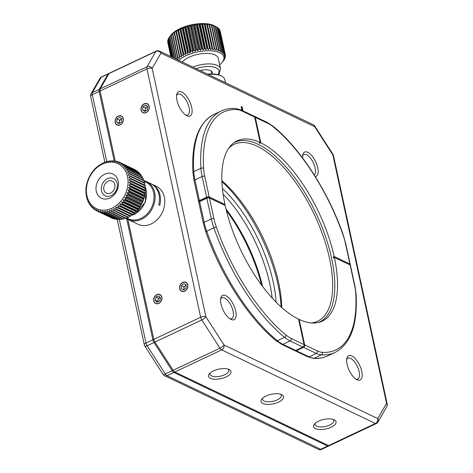 <?xml version="1.0" encoding="UTF-8"?>
<svg xmlns="http://www.w3.org/2000/svg" width="473" height="473" viewBox="0 0 473 473"><rect width="100%" height="100%" fill="white"/><g stroke="black" fill="none" stroke-linecap="round" stroke-linejoin="round"><path stroke-width="0.71" d="M207.552 74.125A20.327 8.62 -12.2 0 1 220.72 75.633A20.327 8.62 -12.2 0 1 220.749 75.65A20.327 8.62 -12.2 0 1 220.785 75.662M225.485 82.716L224.817 79.612A21.09 8.946 167.8 0 0 221.53 76.035A21.09 8.946 167.8 0 0 221.494 76.017A21.09 8.946 167.8 0 0 208.173 74.427M176.127 59.084L176.104 59.03A26.843 11.387 -12.2 0 1 176.376 58.776L178.12 59.379L177.57 57.741A26.843 11.387 -12.2 0 1 177.883 57.493L179.663 58.161L179.267 56.488A26.843 11.387 -12.2 0 1 179.634 56.246L181.413 56.985L181.189 55.282A26.843 11.387 -12.2 0 1 181.591 55.045L183.37 55.861L183.299 54.129A26.843 11.387 -12.2 0 1 183.743 53.91L185.493 54.797L185.593 53.047A26.843 11.387 -12.2 0 1 186.06 52.846L187.775 53.81L188.029 52.054A26.843 11.387 -12.2 0 1 188.526 51.864L190.176 52.905L190.584 51.149A26.843 11.387 -12.2 0 1 191.104 50.983L192.682 52.101L193.238 50.351L188.1 26.589L187.107 26.305L185.966 27.221A26.843 11.387 167.8 0 0 185.451 27.387L184.6 27.109L183.388 28.102A26.843 11.387 167.8 0 0 182.891 28.291L182.194 28.013L180.923 29.084A26.843 11.387 167.8 0 0 180.455 29.291L179.917 29.001L178.605 30.148A26.843 11.387 167.8 0 0 178.167 30.367L177.789 30.059L176.453 31.283A26.843 11.387 167.8 0 0 176.051 31.52L175.838 31.188L174.496 32.483A26.843 11.387 167.8 0 0 174.129 32.732L174.082 32.365L172.751 33.731A26.843 11.387 167.8 0 0 172.432 33.985L171.238 35.014A26.843 11.387 167.8 0 0 170.966 35.268L169.973 36.315A26.843 11.387 167.8 0 0 169.754 36.575L170.179 36.072M192.682 52.101L187.107 26.305M191.104 50.983L185.966 27.221M193.238 50.351A26.843 11.387 -12.2 0 1 193.77 50.203L195.26 51.397L195.952 49.659L190.82 25.903L189.685 25.601L188.632 26.441A26.843 11.387 167.8 0 0 188.1 26.589M195.26 51.397L189.685 25.601M193.77 50.203L188.632 26.441M195.952 49.659A26.843 11.387 -12.2 0 1 196.496 49.541L197.885 50.812L198.707 49.097L193.569 25.335L192.31 25.016L191.358 25.779A26.843 11.387 167.8 0 0 190.82 25.903M197.885 50.812L192.31 25.016M196.496 49.541L191.358 25.779M198.707 49.097A26.843 11.387 -12.2 0 1 199.251 48.997L200.528 50.339L201.463 48.654L196.325 24.892L194.947 24.543L194.113 25.235A26.843 11.387 167.8 0 0 193.569 25.335M200.528 50.339L194.947 24.543M199.251 48.997L194.113 25.235M201.463 48.654A26.843 11.387 -12.2 0 1 202.006 48.583L203.154 49.99L204.194 48.347L199.056 24.584L197.578 24.194L196.869 24.821A26.843 11.387 167.8 0 0 196.325 24.892M203.154 49.99L197.578 24.194M202.006 48.583L196.869 24.821M204.194 48.347A26.843 11.387 -12.2 0 1 204.726 48.299L205.737 49.771L206.867 48.169L201.729 24.407L200.162 23.975L199.588 24.537A26.843 11.387 167.8 0 0 199.056 24.584M205.737 49.771L200.162 23.975M204.726 48.299L199.588 24.537M206.867 48.169A26.843 11.387 -12.2 0 1 207.387 48.151L208.256 49.683L209.456 48.134L204.318 24.371L202.675 23.887L202.249 24.389A26.843 11.387 167.8 0 0 201.729 24.407M208.256 49.683L202.675 23.887M207.387 48.151L202.249 24.389M209.456 48.134A26.843 11.387 -12.2 0 1 209.959 48.14L210.668 49.724L211.934 48.228L206.796 24.472L205.093 23.928L204.821 24.377A26.843 11.387 167.8 0 0 204.318 24.371M210.668 49.724L205.093 23.928M209.959 48.14L204.821 24.377M211.934 48.228A26.843 11.387 -12.2 0 1 212.412 48.264L212.962 49.896L214.275 48.465L209.137 24.702L207.387 24.099L207.275 24.507A26.843 11.387 167.8 0 0 206.796 24.472M212.962 49.896L207.387 24.099M212.412 48.264L207.275 24.507M214.275 48.465A26.843 11.387 -12.2 0 1 214.718 48.524L215.109 50.197L216.445 48.831L211.307 25.069L209.533 24.401L209.58 24.767A26.843 11.387 167.8 0 0 209.137 24.702M215.109 50.197L209.533 24.401M214.718 48.524L209.58 24.767M216.445 48.831A26.843 11.387 -12.2 0 1 216.853 48.92L217.077 50.623L218.425 49.328L213.288 25.566L211.715 25.158A26.843 11.387 167.8 0 0 211.307 25.069M216.853 48.92L211.715 25.158M218.425 49.328A26.843 11.387 -12.2 0 1 218.792 49.44L218.857 51.173L220.193 49.949L215.055 26.186L213.654 25.678A26.843 11.387 167.8 0 0 213.288 25.566M218.792 49.44L213.654 25.678M220.193 49.949A26.843 11.387 -12.2 0 1 220.519 50.085L220.424 51.835L221.731 50.688L216.599 26.926L215.381 26.322A26.843 11.387 167.8 0 0 215.055 26.186M169.825 36.486L171.055 34.978A24.927 10.572 -12.2 0 1 182.395 27.564A24.927 10.572 -12.2 0 1 214.103 25.666L214.843 26.039M220.519 50.085L215.381 26.322M221.731 50.688A26.843 11.387 -12.2 0 1 222.008 50.842L221.754 52.604L223.025 51.533L217.887 27.771L216.9 27.209M222.008 50.842L216.871 27.085A26.843 11.387 167.8 0 0 216.599 26.926M223.025 51.533A26.843 11.387 -12.2 0 1 223.25 51.711L222.842 53.473L224.054 52.479L218.916 28.717L218.177 28.244M223.25 51.711L218.112 27.948A26.843 11.387 167.8 0 0 217.887 27.771M224.054 52.479A26.843 11.387 -12.2 0 1 224.226 52.674L223.67 54.43L224.811 53.514L219.673 29.752L219.194 29.409M224.226 52.674L219.088 28.912A26.843 11.387 167.8 0 0 218.916 28.717M224.811 53.514A26.843 11.387 -12.2 0 1 224.929 53.727L224.237 55.465L225.284 54.626L219.951 30.704M224.929 53.727L219.791 29.965A26.843 11.387 167.8 0 0 219.673 29.752M225.284 54.626A26.843 11.387 -12.2 0 1 225.343 54.85L224.527 56.571L225.473 55.802L225.29 54.963M225.343 54.85L220.211 31.094A26.843 11.387 167.8 0 0 220.146 30.863M225.473 55.802A26.843 11.387 -12.2 0 1 225.479 56.045L224.539 57.73L225.373 57.032L225.249 56.458M225.373 57.032A26.843 11.387 -12.2 0 1 225.319 57.28L224.906 57.943M224.988 58.303A26.843 11.387 -12.2 0 1 224.876 58.557L224.273 59.415M224.314 59.598A26.843 11.387 -12.2 0 1 224.149 59.858L223.362 60.881M222.943 61.413L223.368 60.905M170.865 56.565L167.649 41.677A26.843 11.387 167.8 0 1 167.643 41.441L167.874 41.021M167.826 42.517L170.777 56.523M171.273 56.76L167.749 40.447A26.843 11.387 167.8 0 1 167.803 40.199L168.211 39.537M170.919 56.589L167.643 41.441M172.012 57.115L168.134 39.176A26.843 11.387 167.8 0 1 168.246 38.922L168.843 38.065M171.392 56.819L167.803 40.199M173.077 57.623L168.808 37.881A26.843 11.387 167.8 0 1 168.973 37.621L169.76 36.604M172.196 57.203L168.246 38.922M174.442 58.28L169.754 36.575M173.319 57.741L168.973 37.621M176.104 59.03L170.966 35.268M174.75 58.421L169.973 36.315M177.57 57.741L172.432 33.985M176.376 58.776L171.238 35.014M179.267 56.488L174.129 32.732M177.883 57.493L172.751 33.731M181.189 55.282L176.051 31.52M181.413 56.985L175.838 31.188M179.634 56.246L174.496 32.483M183.299 54.129L178.167 30.367M183.37 55.861L177.789 30.059M181.591 55.045L176.453 31.283M185.593 53.047L180.455 29.291M185.493 54.797L179.917 29.001M183.743 53.91L178.605 30.148M190.584 51.149L185.451 27.387M190.176 52.905L184.6 27.109M188.526 51.864L183.388 28.102M188.029 52.054L182.891 28.291M187.775 53.81L182.194 28.013M186.06 52.846L180.923 29.084M219.667 64.872A24.927 10.572 167.8 0 0 222.068 62.507A24.927 10.572 167.8 0 0 216.084 51.48A24.927 10.572 167.8 0 0 188.266 54.72A24.927 10.572 167.8 0 0 178.688 60.308M200.091 70.554A10.258 4.352 -12.2 0 1 210.568 70.631A10.258 4.352 -12.2 0 1 211.886 73.936M192.878 67.101A19.174 8.136 -12.2 0 1 193.132 66.995A19.174 8.136 -12.2 0 1 220.513 68.786L218.236 58.268A19.174 8.136 167.8 0 0 190.856 56.476A19.174 8.136 167.8 0 0 182.259 62.022M151.425 183.926A21.09 16.756 115.6 0 1 151.957 184.168A21.09 16.756 115.6 0 1 160.181 195.893A21.09 16.756 115.6 0 1 159.785 205.329L158.739 204.827A21.09 16.756 -64.4 0 0 159.135 195.39A21.09 16.756 -64.4 0 0 150.905 183.666L146.6 181.602A21.09 16.756 115.6 0 1 154.825 193.327A21.09 16.756 115.6 0 1 147.57 214.996A21.09 16.756 115.6 0 1 128.384 219.649A21.09 16.756 115.6 0 1 126.12 218.272M126.711 217.858A20.327 16.147 -64.4 0 0 145.986 215.032A20.327 16.147 -64.4 0 0 153.778 193.392A20.327 16.147 -64.4 0 0 144.194 181.437M128.384 219.649L138.045 224.279A21.09 16.756 -64.4 0 0 157.237 219.62A21.09 16.756 -64.4 0 0 164.492 197.956A21.09 16.756 -64.4 0 0 156.261 186.232L151.957 184.168M144.105 180.704A21.09 16.756 115.6 0 1 146.6 181.602M113.396 210.402L128.1 217.444A26.843 21.326 -64.4 0 0 128.555 217.225L129.815 216.066L130.359 216.238A26.843 21.326 -64.4 0 0 130.796 215.972L131.932 214.766L132.535 214.783A26.843 21.326 -64.4 0 0 132.954 214.47L133.96 213.24L134.604 213.098L119.9 206.057L117.99 205.595L118.25 207.428A26.843 21.326 115.6 0 1 117.83 207.742L115.962 207.121L116.092 208.93A26.843 21.326 115.6 0 1 115.654 209.196L113.845 208.422L113.845 210.183A26.843 21.326 115.6 0 1 113.396 210.402L111.663 209.48L111.545 211.183A26.843 21.326 115.6 0 1 111.078 211.354L109.434 210.284L109.204 211.916A26.843 21.326 115.6 0 1 108.737 212.028L107.182 210.822L106.851 212.371A26.843 21.326 115.6 0 1 106.39 212.424L104.941 211.094L104.515 212.543A26.843 21.326 115.6 0 1 104.06 212.543L102.724 211.094L102.221 212.43A26.843 21.326 115.6 0 1 101.778 212.371L100.566 210.828L99.998 212.034A26.843 21.326 115.6 0 1 99.567 211.922L98.485 210.29L97.858 211.36A26.843 21.326 115.6 0 1 97.45 211.195L96.498 209.486L95.836 210.414A26.843 21.326 115.6 0 1 95.451 210.195L94.641 208.433L93.95 209.214A26.843 21.326 115.6 0 1 93.595 208.942L92.921 207.139L92.217 207.759A26.843 21.326 115.6 0 1 91.898 207.446L91.366 205.613L90.668 206.074A26.843 21.326 115.6 0 1 90.378 205.72L89.988 203.875L89.302 204.182A26.843 21.326 115.6 0 1 89.06 203.78L88.8 201.947L88.149 202.089A26.843 21.326 115.6 0 1 87.948 201.658L87.824 199.848L87.221 199.831A26.843 21.326 115.6 0 1 87.062 199.37L87.062 197.602L86.518 197.43A26.843 21.326 115.6 0 1 86.405 196.939L86.524 195.231L86.056 194.911A26.843 21.326 115.6 0 1 85.991 194.397L86.222 192.765L85.832 192.298A26.843 21.326 115.6 0 1 85.82 191.772L86.151 190.229L85.861 189.626A26.843 21.326 115.6 0 1 85.897 189.094L86.133 186.918A26.843 21.326 115.6 0 1 86.216 186.386L86.648 184.21A26.843 21.326 115.6 0 1 86.778 183.678L87.393 181.526A26.843 21.326 115.6 0 1 87.57 181.005L88.374 178.9A26.843 21.326 115.6 0 1 88.593 178.392L89.574 176.358A26.843 21.326 115.6 0 1 89.835 175.867L90.976 173.928A26.843 21.326 115.6 0 1 91.277 173.467L92.566 171.64A26.843 21.326 115.6 0 1 92.903 171.208L94.334 169.517A26.843 21.326 115.6 0 1 94.701 169.115L96.25 167.578A26.843 21.326 115.6 0 1 96.646 167.217L97.296 167.075L98.295 165.846A26.843 21.326 115.6 0 1 98.715 165.532L99.318 165.55L100.453 164.344A26.843 21.326 115.6 0 1 100.891 164.078L101.435 164.249L102.7 163.09A26.843 21.326 115.6 0 1 103.149 162.872L103.622 163.191L105 162.091A26.843 21.326 115.6 0 1 105.461 161.926L105.851 162.393L107.341 161.358A26.843 21.326 115.6 0 1 107.809 161.246L108.098 161.849L109.695 160.909A26.843 21.326 115.6 0 1 110.156 160.85L110.345 161.577L112.03 160.737A26.843 21.326 115.6 0 1 112.485 160.737L112.556 161.577L114.324 160.85A26.843 21.326 115.6 0 1 114.768 160.903L114.72 161.843L116.547 161.24A26.843 21.326 115.6 0 1 116.979 161.352L116.801 162.381L118.688 161.914A26.843 21.326 115.6 0 1 119.095 162.079L118.782 163.185L120.71 162.86A26.843 21.326 115.6 0 1 121.094 163.079L120.645 164.237L122.596 164.066A26.843 21.326 115.6 0 1 122.95 164.332L122.365 165.532L124.328 165.515A26.843 21.326 115.6 0 1 124.647 165.834L123.92 167.058L125.877 167.2A26.843 21.326 115.6 0 1 126.167 167.56L125.298 168.796L127.237 169.098A26.843 21.326 115.6 0 1 127.485 169.494L126.48 170.723L128.39 171.185A26.843 21.326 115.6 0 1 128.597 171.616L127.462 172.822L129.324 173.443A26.843 21.326 115.6 0 1 129.484 173.904L128.224 175.069L130.028 175.844A26.843 21.326 115.6 0 1 130.14 176.334L128.757 177.44L130.489 178.362A26.843 21.326 115.6 0 1 130.554 178.877L129.064 179.906L130.714 180.976A26.843 21.326 115.6 0 1 130.725 181.502L129.135 182.442L130.684 183.648A26.843 21.326 115.6 0 1 130.649 184.18L128.969 185.026L130.412 186.356A26.843 21.326 115.6 0 1 130.329 186.894L128.567 187.621L129.898 189.064A26.843 21.326 115.6 0 1 129.768 189.596L127.941 190.199L129.147 191.748A26.843 21.326 115.6 0 1 128.975 192.275L127.089 192.742L128.171 194.373A26.843 21.326 115.6 0 1 127.947 194.882L126.025 195.207L126.971 196.916A26.843 21.326 115.6 0 1 126.711 197.407L124.76 197.578L125.57 199.346A26.843 21.326 115.6 0 1 125.268 199.807L123.305 199.831L123.979 201.634A26.843 21.326 115.6 0 1 123.642 202.072L121.679 201.93L122.211 203.762A26.843 21.326 115.6 0 1 121.845 204.159L119.906 203.857L120.296 205.696A26.843 21.326 115.6 0 1 119.9 206.057M133.96 213.24L117.99 205.595M132.954 214.47L118.25 207.428M134.604 213.098A26.843 21.326 -64.4 0 0 135 212.738L136.549 211.2L121.845 204.159M135.869 211.502L119.906 203.857M135 212.738L120.296 205.696M136.549 211.2A26.843 21.326 -64.4 0 0 136.922 210.798L138.347 209.107L123.642 202.072M137.649 209.574L121.679 201.93M136.922 210.798L122.211 203.762M138.347 209.107A26.843 21.326 -64.4 0 0 138.684 208.676L139.973 206.849L125.268 199.807M139.275 207.476L123.305 199.831M138.684 208.676L123.979 201.634M139.973 206.849A26.843 21.326 -64.4 0 0 140.274 206.388L141.415 204.448L126.711 197.407M140.723 205.223L124.76 197.578M140.274 206.388L125.57 199.346M141.415 204.448A26.843 21.326 -64.4 0 0 141.675 203.958L142.657 201.924L127.947 194.882M141.989 202.852L126.025 195.207M141.675 203.958L126.971 196.916M142.657 201.924A26.843 21.326 -64.4 0 0 142.876 201.415L143.68 199.31L128.975 192.275M143.053 200.386L127.089 192.742M142.876 201.415L128.171 194.373M143.68 199.31A26.843 21.326 -64.4 0 0 143.857 198.79L144.478 196.638L129.768 189.596M143.904 197.844L127.941 190.199M143.857 198.79L129.147 191.748M144.478 196.638A26.843 21.326 -64.4 0 0 144.608 196.106L145.04 193.936L130.329 186.894M144.531 195.266L128.567 187.621M144.608 196.106L129.898 189.064M145.04 193.936A26.843 21.326 -64.4 0 0 145.122 193.398L145.359 191.222L130.649 184.18M144.933 192.671L128.969 185.026M145.122 193.398L130.412 186.356M145.359 191.222A26.843 21.326 -64.4 0 0 145.388 190.69L145.099 190.087L145.43 188.544L130.725 181.502M145.099 190.087L129.135 182.442M145.388 190.69L130.684 183.648M145.43 188.544A26.843 21.326 -64.4 0 0 145.418 188.018L145.028 187.55L145.258 185.919L130.554 178.877M145.028 187.55L129.064 179.906M145.418 188.018L130.714 180.976M145.258 185.919A26.843 21.326 -64.4 0 0 145.199 185.404L144.726 185.085L144.844 183.376L130.14 176.334M144.726 185.085L128.757 177.44M145.199 185.404L130.489 178.362M144.188 182.714L144.188 180.946L129.484 173.904M144.844 183.376A26.843 21.326 -64.4 0 0 144.732 182.885L130.028 175.844M143.425 180.467L143.301 178.658L128.597 171.616M144.188 180.946A26.843 21.326 -64.4 0 0 144.029 180.485L129.324 173.443M142.45 178.368L142.19 176.535L127.485 169.494M143.301 178.658A26.843 21.326 -64.4 0 0 143.1 178.226L128.39 171.185M141.12 175.737L140.871 174.596L126.167 167.56M142.19 176.535A26.843 21.326 -64.4 0 0 141.947 176.133L127.237 169.098M139.618 173.78L139.352 172.87L124.647 165.834M140.871 174.596A26.843 21.326 -64.4 0 0 140.587 174.241L125.877 167.2M137.897 172.012L137.655 171.374L122.95 164.332M139.352 172.87A26.843 21.326 -64.4 0 0 139.032 172.556L124.328 165.515M135.958 170.463L121.094 163.079M137.655 171.374A26.843 21.326 -64.4 0 0 137.3 171.102L122.596 164.066M133.806 169.133L119.095 162.079M135.798 170.12A26.843 21.326 -64.4 0 0 135.414 169.902L120.71 162.86M118.333 162.003L116.979 161.352M115.909 161.447L114.768 160.903M113.461 161.198L112.485 160.737M110.989 161.252L110.156 160.85M108.53 161.595L107.809 161.246M106.088 162.221L105.461 161.926M103.699 163.132L103.149 162.872M87.062 197.69L86.518 197.43M87.842 200.132L87.221 199.831M88.865 202.432L88.149 202.089M90.136 204.578L89.302 204.182M91.632 206.535L90.668 206.074M93.352 208.303L92.217 207.759M95.292 209.852L93.95 209.214M112.917 218.313L112.562 218.402A26.843 21.326 -64.4 0 1 112.154 218.236L95.836 210.414M115.341 218.869L114.703 219.076A26.843 21.326 -64.4 0 1 114.271 218.964L99.567 211.922M112.562 218.402L97.858 211.36M117.789 219.117L116.932 219.466A26.843 21.326 -64.4 0 1 116.482 219.413L101.778 212.371M114.703 219.076L99.998 212.034M120.26 219.064L119.22 219.578A26.843 21.326 -64.4 0 1 118.764 219.584L104.06 212.543M116.932 219.466L102.221 212.43M123.151 218.467L121.555 219.407A26.843 21.326 -64.4 0 1 121.094 219.466L106.39 212.424M119.22 219.578L104.515 212.543M125.398 217.929L123.908 218.958A26.843 21.326 -64.4 0 1 123.441 219.07L108.737 212.028M121.555 219.407L106.851 212.371M127.627 217.125L126.25 218.224A26.843 21.326 -64.4 0 1 125.788 218.39L111.078 211.354M123.908 218.958L109.204 211.916M126.25 218.224L111.545 211.183M132.535 214.783L117.83 207.742M131.932 214.766L115.962 207.121M130.796 215.972L116.092 208.93M130.359 216.238L115.654 209.196M129.815 216.066L113.845 208.422M128.555 217.225L113.845 210.183M113.242 207.558A24.927 19.801 -64.4 0 0 127.19 175.205A24.927 19.801 -64.4 0 0 101.204 164.71A24.927 19.801 -64.4 0 0 87.257 197.064A24.927 19.801 -64.4 0 0 113.242 207.558M110.463 197.673A13.421 10.66 115.6 0 1 96.468 192.02A13.421 10.66 115.6 0 1 103.983 174.596A13.421 10.66 115.6 0 1 117.972 180.248A13.421 10.66 115.6 0 1 110.463 197.673M107.004 178.9A9.59 7.615 -64.4 0 0 101.642 191.346A9.59 7.615 -64.4 0 0 111.64 195.379A9.59 7.615 -64.4 0 0 117.002 182.939A9.59 7.615 -64.4 0 0 107.004 178.9M107.702 181.372A6.711 5.333 115.6 0 1 112.219 181.088A6.711 5.333 115.6 0 1 114.892 186.788A6.711 5.333 115.6 0 1 110.942 192.907A6.711 5.333 115.6 0 1 106.425 193.191A6.711 5.333 115.6 0 1 103.753 187.491A6.711 5.333 115.6 0 1 107.702 181.372M242.974 110.865L242.111 106.874L241.478 106.573L242.342 110.564M241.957 110.38L241.165 106.721L241.478 106.573M114.194 160.897L99.176 91.443A3.837 1.667 -115.3 0 1 99.271 89.338L108.039 74.019A3.837 1.667 -115.3 0 1 108.406 73.658L156.191 51.108A3.837 1.667 64.7 0 0 155.824 51.462L108.039 74.019M327.612 446.033L375.396 423.477A3.837 1.667 64.7 0 0 376.301 423.554L328.516 446.104A3.837 1.667 -115.3 0 1 327.612 446.033L173.893 372.434A3.837 1.667 -115.3 0 1 172.19 370.731L154.009 342.505A3.837 1.667 -115.3 0 1 152.874 339.809L200.658 317.253L146.961 68.887A3.837 1.626 -12.2 0 1 152.182 68.419A3.837 3.305 -150.2 0 0 147.056 66.782L155.824 51.462A3.837 3.305 -150.2 0 1 160.95 53.1L152.182 68.419L205.885 316.786L224.066 345.012L377.785 418.611L386.553 403.292A3.837 1.626 -12.2 0 1 387.18 403.954L333.483 155.587A3.837 3.837 0 0 0 332.957 154.316L314.776 126.096A3.837 3.837 0 0 0 313.209 124.712L159.484 51.114A3.837 3.837 0 0 0 156.191 51.108M172.19 370.731L219.975 348.175L201.794 319.949A3.837 1.005 -32.8 0 0 205.885 316.786A3.837 1.626 -12.2 0 0 200.658 317.253A3.837 1.667 64.7 0 0 201.794 319.949L154.009 342.505M376.301 423.554A3.837 3.837 0 0 0 377.992 421.987A3.837 3.305 -150.2 0 0 377.785 418.611A3.837 3.045 -64.4 0 1 375.396 423.477L221.677 349.878A3.837 1.667 64.7 0 1 219.975 348.175A3.837 1.005 -32.8 0 0 224.066 345.012A3.837 3.045 -64.4 0 1 221.677 349.878L173.893 372.434M377.992 421.987L386.76 406.668A3.837 3.305 -150.2 0 0 386.553 403.292L332.856 154.919L314.675 126.699A3.837 1.005 -32.8 0 0 314.776 126.096M333.483 155.587A3.837 1.626 -12.2 0 0 332.856 154.919A3.837 1.005 -32.8 0 0 332.957 154.316M331.124 427.225A11.506 4.878 -12.2 0 1 317.661 429.313A11.506 4.878 -12.2 0 1 314.403 424.121A11.506 4.878 -12.2 0 1 318.518 421.189A11.506 4.878 -12.2 0 1 334.275 419.823A11.506 4.878 -12.2 0 1 331.124 427.225M315.266 423.24A9.59 4.068 167.8 0 0 315.089 424.535A9.59 4.068 167.8 0 0 329.711 425.026A9.59 4.068 167.8 0 0 333.826 420.485A9.59 4.068 167.8 0 0 333.134 419.38M226.082 376.934A11.506 4.878 -12.2 0 1 212.619 379.021A11.506 4.878 -12.2 0 1 209.362 373.83A11.506 4.878 -12.2 0 1 213.477 370.897A11.506 4.878 -12.2 0 1 229.234 369.531A11.506 4.878 -12.2 0 1 226.082 376.934M210.219 372.949A9.59 4.068 167.8 0 0 210.042 374.244A9.59 4.068 167.8 0 0 224.669 374.734A9.59 4.068 167.8 0 0 228.784 370.193A9.59 4.068 167.8 0 0 228.087 369.088M278.603 402.08A11.506 4.878 -12.2 0 1 265.14 404.167A11.506 4.878 -12.2 0 1 261.882 398.976A11.506 4.878 -12.2 0 1 265.997 396.043A11.506 4.878 -12.2 0 1 281.754 394.677A11.506 4.878 -12.2 0 1 278.603 402.08M262.74 398.095A9.59 4.068 167.8 0 0 262.562 399.389A9.59 4.068 167.8 0 0 277.19 399.88A9.59 4.068 167.8 0 0 281.305 395.339A9.59 4.068 167.8 0 0 280.607 394.234M118.297 116.216A4.795 3.808 -64.4 0 0 115.252 120.568A4.795 3.808 -64.4 0 0 117.144 124.783A4.795 3.808 -64.4 0 0 120.136 124.701A4.795 3.808 -64.4 0 0 123.181 120.355A4.795 3.808 -64.4 0 0 121.289 116.133A4.795 3.808 -64.4 0 0 118.297 116.216M144.224 103.983A4.795 3.808 -64.4 0 0 141.179 108.329A4.795 3.808 -64.4 0 0 143.071 112.544A4.795 3.808 -64.4 0 0 146.056 112.468A4.795 3.808 -64.4 0 0 149.101 108.116A4.795 3.808 -64.4 0 0 147.209 103.9A4.795 3.808 -64.4 0 0 144.224 103.983M156.9 294.756A4.795 3.808 -64.4 0 0 153.855 299.107A4.795 3.808 -64.4 0 0 155.747 303.323A4.795 3.808 -64.4 0 0 158.739 303.246A4.795 3.808 -64.4 0 0 161.778 298.895A4.795 3.808 -64.4 0 0 159.886 294.679A4.795 3.808 -64.4 0 0 156.9 294.756M182.826 282.523A4.795 3.808 -64.4 0 0 179.781 286.875A4.795 3.808 -64.4 0 0 181.673 291.09A4.795 3.808 -64.4 0 0 184.659 291.007A4.795 3.808 -64.4 0 0 187.704 286.656A4.795 3.808 -64.4 0 0 185.812 282.44A4.795 3.808 -64.4 0 0 182.826 282.523M235.714 311.027A13.421 5.836 -115.3 0 1 230.83 319.34A13.421 5.836 -115.3 0 1 221.009 303.991A13.421 5.836 -115.3 0 1 220.796 298.079A13.421 5.836 -115.3 0 1 227.992 297.121A13.421 5.836 -115.3 0 1 235.714 311.027M229.813 318.737A11.506 5.002 64.7 0 0 231.711 318.648A11.506 5.002 64.7 0 0 233.1 311.264A11.506 5.002 64.7 0 0 221.89 297.842A11.506 5.002 64.7 0 0 220.613 299.249M361.762 371.382A13.421 5.836 -115.3 0 1 356.884 379.689A13.421 5.836 -115.3 0 1 347.058 364.34A13.421 5.836 -115.3 0 1 346.845 358.433A13.421 5.836 -115.3 0 1 354.041 357.47A13.421 5.836 -115.3 0 1 361.762 371.382M355.867 379.092A11.506 5.002 64.7 0 0 357.759 379.003A11.506 5.002 64.7 0 0 359.155 371.612A11.506 5.002 64.7 0 0 347.939 358.191A11.506 5.002 64.7 0 0 346.668 359.598M302.625 157.976A13.421 5.836 -115.3 0 1 302.815 154.772A13.421 5.836 -115.3 0 1 310.004 153.814A13.421 5.836 -115.3 0 1 317.732 167.72A13.421 5.836 -115.3 0 1 315.29 176.571M314.285 174.963A11.506 5.002 64.7 0 0 315.119 167.956A11.506 5.002 64.7 0 0 303.908 154.535A11.506 5.002 64.7 0 0 302.631 155.942M191.683 107.371A13.421 5.836 -115.3 0 1 186.8 115.684A13.421 5.836 -115.3 0 1 176.973 100.329A13.421 5.836 -115.3 0 1 176.766 94.423A13.421 5.836 -115.3 0 1 183.956 93.459A13.421 5.836 -115.3 0 1 191.683 107.371M185.783 115.081A11.506 5.002 64.7 0 0 187.675 114.992A11.506 5.002 64.7 0 0 189.07 107.602A11.506 5.002 64.7 0 0 177.854 94.18A11.506 5.002 64.7 0 0 176.583 95.587M152.874 339.809L126.687 218.68M233.686 142.911A99.324 43.173 -115.3 0 1 331.591 258.223A99.324 43.173 -115.3 0 1 318.447 322.48M311.234 322.935A97.787 42.511 64.7 0 0 317.673 321.191A97.787 42.511 64.7 0 0 329.498 258.406A97.787 42.511 64.7 0 0 234.188 144.324A97.787 42.511 64.7 0 0 228.755 148.185M223.12 194.155A92.613 40.258 -115.3 0 1 269.823 283.877A92.613 40.258 -115.3 0 1 272.164 298.067M222.416 188.496A92.613 40.258 -115.3 0 1 273.258 282.257A92.613 40.258 -115.3 0 1 276.09 302.206M221.914 181.567A101.24 44.007 -115.3 0 1 277.982 284.521A101.24 44.007 -115.3 0 1 281.122 307.001M221.878 180.727A97.787 42.511 -115.3 0 1 278.591 282.434A97.787 42.511 -115.3 0 1 281.748 307.556M261.587 285.118A99.324 43.173 64.7 0 0 226.39 210.55M127.87 219.395L153.814 339.366A3.837 1.667 64.7 0 0 154.943 342.062L173.13 370.288A3.837 1.667 64.7 0 0 174.827 371.991L328.552 445.59A3.837 1.667 64.7 0 0 329.456 445.667A3.837 1.667 64.7 0 0 329.823 445.306M108.979 73.575L101.169 77.259A3.837 1.667 -115.3 0 1 101.535 76.904L109.346 73.22A3.837 1.667 64.7 0 0 108.979 73.575L100.211 88.894A3.837 1.667 64.7 0 0 100.11 90.999L115.276 161.145M226.005 208.983A97.787 42.511 -115.3 0 1 262.556 286.413M207.706 197.933L207.511 197.04L198.654 201.226L198.879 202.243A1.916 0.81 -12.2 0 1 199.653 201.616L206.837 198.228A1.916 0.81 -12.2 0 1 209.45 197.992L225.195 205.489A99.708 43.345 -115.3 0 0 298.534 319.133L304.062 344.604A1.916 1.525 115.5 0 1 302.868 347.04L295.684 350.428A1.916 1.525 115.5 0 1 294.537 350.487L295.17 350.783L304.027 346.603L303.625 346.413M349.908 264.91A1.916 0.81 167.8 0 0 350.215 264.318A1.916 0.81 167.8 0 0 349.902 263.993L334.157 256.49L333.217 256.928L349.748 264.833M207.511 197.04L224.036 204.915L224.977 204.472L209.226 196.969A1.916 0.81 167.8 0 0 206.618 197.206L199.435 200.599A1.916 0.81 167.8 0 0 198.654 201.226M295.17 350.783A1.916 1.525 -64.5 0 0 296.317 350.73L303.5 347.342A1.916 1.525 -64.5 0 0 304.689 344.906L299.161 319.435L298.646 319.677M304.027 346.603L303.891 345.97M333.217 256.928A99.708 43.345 64.7 0 1 333.329 257.442A99.708 43.345 64.7 0 1 333.441 257.951L334.376 257.507L350.126 265.01A1.916 0.81 -12.2 0 1 350.44 265.341L354.933 286.047A1.916 0.81 -12.2 0 0 354.62 285.716A36.433 15.834 -115.3 0 1 355.743 293.538A1.916 1.171 176.5 0 1 356.092 294.159L354.933 286.047M259.766 142.745L259.884 143.289L260.824 142.846L255.29 117.375A1.916 1.525 -64.5 0 0 254.557 116.382A1.916 1.525 -64.5 0 0 254.22 116.275M241.124 109.978L235.613 108.447A1.916 1.679 -86.5 0 1 237.056 109.624A36.433 15.834 -115.3 0 1 241.857 110.978A1.916 1.525 115.5 0 0 241.124 109.978L253.924 116.08A1.916 1.525 115.5 0 1 254.663 117.073L260.191 142.544L259.257 142.988A99.708 43.345 64.7 0 1 259.884 143.289M224.977 204.472A99.708 43.345 -115.3 0 1 237.115 140.824A99.708 43.345 -115.3 0 1 260.191 142.544M260.824 142.846A99.708 43.345 -115.3 0 1 334.157 256.49M334.376 257.507A99.708 43.345 -115.3 0 1 322.237 321.155A99.708 43.345 -115.3 0 1 299.161 319.435M147.718 106.691A2.873 2.282 -64.4 0 0 146.813 107.052A2.873 2.282 -64.4 0 0 145.288 109.476A2.873 2.282 -64.4 0 0 145.448 110.948M147.653 106.52L145.513 107.874L142.994 106.667L142.544 109.872L144.691 111.427L147.286 109.777L147.736 106.579L145.589 105.024L142.994 106.667M145.513 107.874L145.063 111.078L142.544 109.872M144.466 113.029A4.984 3.955 -64.4 0 0 149.249 108.146A4.984 3.955 -64.4 0 0 145.814 103.416A4.984 3.955 -64.4 0 0 141.025 108.305A4.984 3.955 -64.4 0 0 144.466 113.029M121.798 118.93A2.873 2.282 -64.4 0 0 120.887 119.291A2.873 2.282 -64.4 0 0 119.367 121.715A2.873 2.282 -64.4 0 0 119.521 123.181M121.732 118.753L119.592 120.112L117.068 118.906L116.618 122.105L118.77 123.66L121.366 122.016L121.815 118.812L119.663 117.257L117.068 118.906M119.592 120.112L119.143 123.311L116.618 122.105M118.546 125.268A4.984 3.955 -64.4 0 0 123.329 120.379A4.984 3.955 -64.4 0 0 119.888 115.654A4.984 3.955 -64.4 0 0 115.105 120.538A4.984 3.955 -64.4 0 0 118.546 125.268M160.211 297.487L158.538 298.185L158.077 299.764A2.873 2.282 -64.4 0 0 157.976 301.189A2.873 2.282 -64.4 0 0 158.1 301.656M160.229 297.505A2.873 2.282 -64.4 0 0 159.904 297.618A2.873 2.282 -64.4 0 0 158.077 299.764L157.61 301.342L157.947 301.721M155.091 300.136L156.894 302.158L159.62 301.023L160.548 297.866L158.745 295.844L156.013 296.979L155.091 300.136L157.61 301.342M158.538 298.185L156.013 296.979M161.914 297.298A4.984 3.955 -64.4 0 0 157.06 294.508A4.984 3.955 -64.4 0 0 153.719 300.704A4.984 3.955 -64.4 0 0 158.579 303.495A4.984 3.955 -64.4 0 0 161.914 297.298M186.161 284.929L183.879 286.851L183.861 288.429A2.873 2.282 -64.4 0 0 184.092 289.594M186.155 285.266A2.873 2.282 -64.4 0 0 185.085 285.834A2.873 2.282 -64.4 0 0 183.861 288.429L183.843 289.807M181.319 288.802L183.707 289.919L186.126 287.886L186.161 284.728L183.778 283.611L181.354 285.645L181.319 288.802M186.161 284.752L183.778 283.611M183.879 286.851L181.354 285.645M187.373 283.705A4.984 3.955 -64.4 0 0 181.703 283.055A4.984 3.955 -64.4 0 0 180.107 289.825A4.984 3.955 -64.4 0 0 185.783 290.469A4.984 3.955 -64.4 0 0 187.373 283.705M217.811 74.61A17.259 7.32 167.8 0 0 214.251 67.196A17.259 7.32 167.8 0 0 196.082 68.638M131.435 215.292A19.174 15.231 -64.4 0 0 135.172 213.778A19.174 15.231 -64.4 0 0 145.146 186.764M99.271 89.338L147.056 66.782A3.837 1.667 -115.3 0 0 146.961 68.887L99.176 91.443M313.209 124.712A3.837 3.045 -64.4 0 1 314.675 126.699L160.95 53.1A3.837 3.045 -64.4 0 0 159.484 51.114M174.827 371.991L167.022 375.68A3.837 3.045 115.6 0 1 164.634 375.739L318.353 449.338A3.837 3.837 0 0 0 321.646 449.35L329.456 445.667M154.943 342.062L147.138 345.751L165.319 373.972A3.837 1.667 -115.3 0 0 167.022 375.68L320.741 449.279A3.837 3.045 115.6 0 1 318.353 449.338M328.552 445.59L320.741 449.279A3.837 1.667 64.7 0 0 321.646 449.35M173.13 370.288L165.319 373.972A3.837 1.005 147.2 0 1 163.061 374.362A3.837 3.837 0 0 0 164.634 375.739M119.302 219.543L146.003 343.055A3.837 1.667 -115.3 0 0 147.138 345.751A3.837 1.005 147.2 0 1 144.88 346.135L163.061 374.362M153.814 339.366L146.003 343.055A3.837 1.626 167.8 0 0 144.354 344.87A3.837 3.837 0 0 0 144.88 346.135M100.11 90.999L92.306 94.689A3.837 1.626 167.8 0 0 90.656 96.504L104.864 162.204M100.211 88.894L92.401 92.578A3.837 3.305 -150.2 0 0 91.076 93.784L99.844 78.465A3.837 3.305 -150.2 0 1 101.169 77.259L92.401 92.578A3.837 1.667 -115.3 0 0 92.306 94.689L106.797 161.731M302.868 347.04L290.061 340.938L282.884 344.332A1.916 1.525 115.5 0 1 281.689 344.362L276.043 340.678A1.916 1.271 -50.6 0 0 277.355 340.714L284.539 337.326A1.916 1.271 -50.6 0 0 286.005 335.067A36.433 15.834 -115.3 0 0 291.256 338.502A1.916 1.525 115.5 0 1 290.061 340.938A38.348 16.667 -115.3 0 1 284.539 337.326A133.457 58.013 -115.3 0 1 213.867 227.815L206.683 231.202A1.916 0.402 160.7 0 0 205.796 231.894L203.325 223.232A1.916 0.81 -12.2 0 1 204.153 222.328A38.348 16.667 64.7 0 0 206.683 231.202A133.457 58.013 64.7 0 0 277.355 340.714A38.348 16.667 -115.3 0 0 282.884 344.332L295.684 350.428M296.317 350.73L309.117 356.831L316.301 353.437A1.916 1.525 -64.5 0 0 317.495 351.001A36.433 15.834 -115.3 0 0 322.296 352.355A1.916 1.679 93.5 0 1 321.356 354.862L314.173 358.256A1.916 1.679 93.5 0 1 313.433 358.398L307.923 356.861A1.916 1.525 -64.5 0 0 309.117 356.831A38.348 16.667 64.7 0 0 314.173 358.256A133.457 58.013 64.7 0 0 327.895 355.802C323.514 357.854 318.696 358.723 313.433 358.398M303.5 347.342L316.301 353.437A38.348 16.667 64.7 0 0 321.356 354.862A133.457 58.013 -115.3 0 0 335.079 352.415C350.741 344.007 357.748 324.59 356.092 294.159M345.722 243.613A1.916 0.81 167.8 0 0 345.408 243.282A36.433 15.834 -115.3 0 0 343.002 234.845A1.916 0.402 -19.3 0 1 343.244 234.951L345.722 243.613L350.215 264.318M216.356 227.135A1.916 0.402 160.7 0 0 213.867 227.815A38.348 16.667 64.7 0 1 211.336 218.934A1.916 0.81 -12.2 0 1 213.944 218.697A36.433 15.834 -115.3 0 0 216.356 227.135A131.535 57.18 64.7 0 0 286.005 335.067M199.653 201.616L204.153 222.328L211.336 218.934L206.837 198.228M206.618 197.206L202.119 176.5L194.935 179.888A1.916 0.81 167.8 0 0 194.113 180.798L192.949 172.686A1.916 1.171 -3.5 0 1 193.759 171.658L200.942 168.264A1.916 1.171 -3.5 0 1 203.609 168.441A36.433 15.834 -115.3 0 0 204.732 176.263A1.916 0.81 167.8 0 0 202.119 176.5A38.348 16.667 -115.3 0 1 200.942 168.264A133.457 58.013 -115.3 0 1 221.151 111.043C225.526 108.991 230.351 108.122 235.613 108.447M199.435 200.599L194.935 179.888A38.348 16.667 -115.3 0 1 193.759 171.658A133.457 58.013 64.7 0 1 213.967 114.431C198.305 122.832 191.299 142.255 192.949 172.686M267.357 122.483A1.916 1.525 -64.5 0 1 268.096 123.477A36.433 15.834 -115.3 0 1 273.347 126.912A1.916 1.271 129.4 0 0 273.004 126.167L267.357 122.483L254.557 116.382M204.732 176.263L209.226 196.969M237.056 109.624A131.535 57.18 64.7 0 0 203.609 168.441M268.096 123.477L255.29 117.375M291.256 338.502L304.062 344.604M343.002 234.845A131.535 57.18 64.7 0 0 273.347 126.912M322.296 352.355A131.535 57.18 64.7 0 0 355.743 293.538M354.62 285.716L350.126 265.01M254.663 117.073L241.857 110.978M349.902 263.993L345.408 243.282M209.45 197.992L213.944 218.697M304.689 344.906L317.495 351.001M211.183 70.997L211.815 73.936M220.749 75.65L221.53 76.035M222.068 62.507L223.297 60.993M218.378 74.758L219.141 73.853L220.513 68.786M145.181 186.486L145.619 201.669L135.627 213.814L131.246 215.493M386.76 406.668A3.837 3.837 0 0 0 387.18 403.954M144.354 344.87L117.215 219.354M91.076 93.784A3.837 3.837 0 0 0 90.656 96.504M101.535 76.904A3.837 3.837 0 0 0 99.844 78.465M203.325 223.232L194.113 180.798M205.796 231.894C220.85 275.327 248.692 318.506 276.043 340.678M307.923 356.861L281.689 344.362M273.004 126.167C300.355 148.339 328.191 191.512 343.244 234.951M221.151 111.043L213.967 114.431M335.079 352.415L327.895 355.802"/></g></svg>
